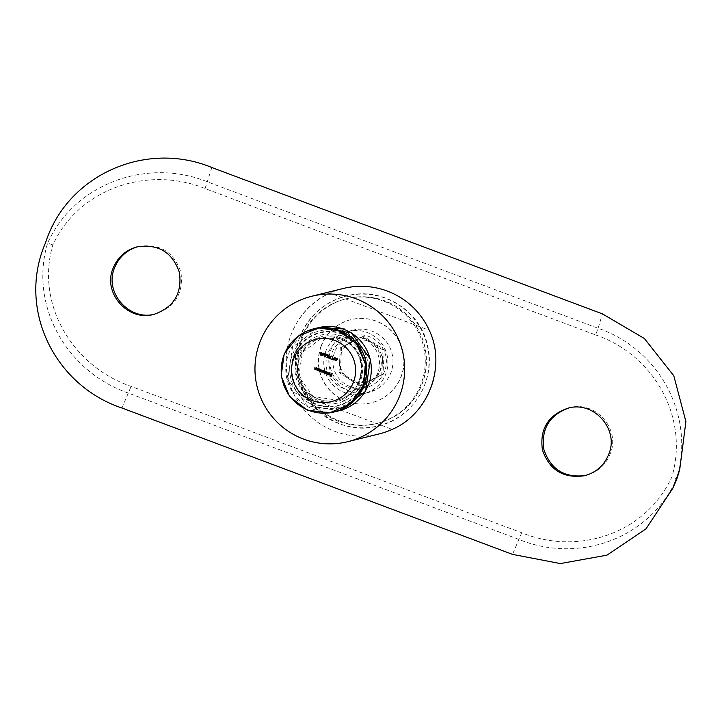 <?xml version="1.0" encoding="UTF-8"?>
<svg xmlns="http://www.w3.org/2000/svg" width="722" height="722" viewBox="0 0 722 722"><rect width="100%" height="100%" fill="white"/><g stroke="black" fill="none" stroke-linecap="round" stroke-linejoin="round"><path stroke-width="0.54" stroke-dasharray="3.61 2.71" d="M318.303 327.707A42.806 42.769 -103.9 0 0 287.04 379.519A42.806 42.769 -103.9 0 0 338.826 410.818M343.158 288.502A74.907 74.844 -103.9 0 0 288.448 379.167A74.907 74.844 -103.9 0 0 379.068 433.949M292.961 392.181L392.208 429.373A74.907 74.844 -103.9 0 0 429.256 330.279L330.017 293.087A74.907 74.844 -103.9 0 0 292.961 392.181C275.226 356.587 292.997 308.655 330.017 293.087M338.636 421.35A64.204 64.15 76.1 0 1 320.315 311.669A64.204 64.15 76.1 0 1 424.392 350.666A64.204 64.15 76.1 0 1 338.636 421.35M350.287 386.64A26.75 26.732 76.1 0 1 353.238 335.613A26.75 26.732 76.1 0 1 385.602 355.179A26.75 26.732 76.1 0 1 350.287 386.64M343.401 388.337A26.75 26.732 76.1 0 1 346.352 337.318A26.75 26.732 76.1 0 1 378.716 356.885A26.75 26.732 76.1 0 1 343.401 388.337M332.192 373.716L331.181 376.37M331.055 376L329.954 375.62M331.452 374.908L330.351 374.528M329.503 372.913L328.546 373.121M330.162 374.086L329.566 372.678L328.411 372.922L329.521 372.687M330.207 374.077L329.692 374.664M329.728 374.655L328.826 374.736L329.728 374.655M328.167 374.059L328.149 373.328M328.194 373.319L329.954 373.96M328.393 373.635L329.467 374.492M328.131 372.191L327.093 374.889M325.053 372.859L324.602 373.987M325.64 371.27L326.398 371.514M325.514 371.604L326.443 371.505L327.021 372.922M327.066 372.913L325.676 373.563M326.335 371.731L325.27 372.227L325.748 373.31L326.813 372.805M324.539 370.873L324.115 372.904M322.725 371.92L321.841 372.128L322.725 371.92M321.931 371.911L321.868 369.89M323.501 370.467L323.266 372.399M319.702 369.041L320.46 369.294M319.575 369.375L320.505 369.285L321.082 370.693M321.128 370.684L319.738 371.334M320.397 369.502L319.332 369.998L319.81 371.081L320.875 370.576M318.88 368.725L318.122 370.693M318.041 370.233L317.166 370.368L318.041 370.233M317.427 368.193L316.904 369.592M316.949 369.583L317.256 370.16M317.301 370.151L318.14 369.872M316.642 367.886L315.92 369.835M315.803 369.393L314.918 369.529L315.803 369.393M315.189 367.354L314.666 368.752M314.711 368.743L315.018 369.321M315.054 369.312L315.893 369.032M336.975 358.148L335.892 358.644L337.021 358.13L337.517 359.24L335.649 360.81M336.912 358.383L336.154 358.735L336.506 359.502L337.264 359.15M334.485 357.372L334.981 357.399M335.026 357.39L335.36 359.114M335.396 359.105L333.997 360.161M334.927 357.625L333.844 358.518L334.403 359.926M332.725 356.632L332.526 359.258M331.398 356.063L329.512 358.121L330.739 358.599M328.411 355.071L328.862 355.107M328.907 355.098L329.241 356.821M329.286 356.812L327.887 357.868M328.808 355.332L327.734 356.235L328.284 357.634M326.416 355.242L327.364 355.621M324.71 353.627L326.515 354.267L324.313 355.63L324.638 356.397M324.683 356.388L325.487 355.973M325.784 356.063L324.575 356.632M322.924 352.959L323.005 353.663L324.223 354.132M324.268 354.123L321.985 355.684M322.914 353.915L322.508 355.016M321.028 352.327L321.525 352.354M321.57 352.345L321.904 354.069M321.949 354.06L320.55 355.125M321.47 352.58L320.397 353.482L320.947 354.881M595.65 334.945C653.527 354.664 689.429 416.829 671.902 476.917C645.712 533.766 578.295 555.877 521.69 532.755L131.115 386.387C73.328 366.65 35.288 305.009 52.832 244.92C79.005 188.081 148.561 165.428 205.066 188.577L595.65 334.945L598.078 328.257L207.494 181.89C147.532 157.423 74.808 183.162 47.607 243.088L45.432 243.061M299.774 337.463C279.36 385.079 329.431 440.339 378.662 425.781C412.813 418.426 436.386 379.962 427.523 345.531C420.637 310.532 381.541 286.246 346.596 295.921C324.223 301.995 308.619 315.848 299.774 337.463M567.952 408.192L569.423 407.831C595.235 400.141 620.884 429.003 610.234 453.804C605.695 465.004 597.654 472.179 586.093 475.356L584.621 475.717M153.976 314.341L155.447 313.98C175.193 307.058 183.677 293.159 180.906 272.275C174.065 252.014 160.022 243.404 138.777 246.446L137.306 246.807M392.208 429.373A74.907 74.844 -103.9 0 0 429.256 330.279M321.055 346.217A42.806 42.769 -103.9 0 0 371.37 402.786A42.806 42.769 -103.9 0 0 402.632 350.973A42.806 42.769 -103.9 0 0 321.055 346.217M321.263 346.163A42.806 42.769 -103.9 0 0 371.577 402.732A42.806 42.769 -103.9 0 0 402.84 350.928A42.806 42.769 -103.9 0 0 321.263 346.163M299.666 337.49A66.884 66.83 -103.9 0 0 378.292 425.872A66.884 66.83 -103.9 0 0 427.135 344.926A66.884 66.83 -103.9 0 0 299.666 337.49M52.832 244.92L47.607 243.088C28.835 306.137 67.263 372.101 128.516 393.12L519.1 539.487C579.161 563.936 649.583 538.756 676.731 478.848C695.557 415.782 659.43 349.249 598.078 328.257L602.455 313.899M676.37 479.498L676.731 478.848L671.902 476.917M359.782 385.927L349.412 379.212A21.398 21.38 -103.9 0 0 370.774 380.304L359.782 385.927L361.027 385.62L340.297 372.191L341.551 347.508L363.527 336.262L384.266 349.692L383.012 374.366L361.027 385.62M381.767 374.682L370.774 380.304A21.398 21.38 -103.9 0 0 382.389 362.336L381.767 374.682L383.012 374.366M383.012 349.999L382.389 362.336A21.398 21.38 -103.9 0 0 372.642 343.284L383.012 349.999L384.266 349.692M362.282 336.569L372.642 343.284A21.398 21.38 -103.9 0 0 351.289 342.192L363.527 336.262M340.297 347.814L351.289 342.192A21.398 21.38 -103.9 0 0 339.674 360.161L340.297 347.814L341.551 347.508M333.059 303.772A64.204 64.15 76.1 0 1 424.563 345.558A64.204 64.15 76.1 0 1 377.669 423.272A64.204 64.15 76.1 0 1 333.059 303.772M332.932 303.809A64.204 64.15 76.1 0 1 424.437 345.594A64.204 64.15 76.1 0 1 377.543 423.309A64.204 64.15 76.1 0 1 332.932 303.809M346.289 332.698A32.102 32.075 76.1 0 1 392.046 353.59A32.102 32.075 76.1 0 1 368.599 392.443A32.102 32.075 76.1 0 1 346.289 332.698M367.29 385.458A25.685 25.658 -103.9 0 0 369.547 341.028A25.685 25.658 -103.9 0 0 329.972 361.28A25.685 25.658 -103.9 0 0 367.29 385.458M370.467 391.107A32.102 32.075 76.1 0 1 325.803 373.752A32.102 32.075 76.1 0 1 348.157 331.362A32.102 32.075 76.1 0 1 370.467 391.107M339.042 372.498L339.674 360.161A21.398 21.38 -103.9 0 0 349.412 379.212L339.042 372.498L340.297 372.191M348.69 405.34L366.424 381.406L365.377 352.327L346.578 331.208L319.115 327.517M339.295 410.701L307.085 405.818L287.708 379.546L292.5 347.201L318.709 327.608M371.884 390.755L376.893 389.519M342.851 332.255A39.385 39.358 -103.9 0 0 290.244 375.62A39.385 39.358 -103.9 0 0 354.087 399.546A39.385 39.358 -103.9 0 0 342.851 332.255M342.399 333.681A37.842 37.815 -103.9 0 0 291.85 375.341A37.842 37.815 -103.9 0 0 353.193 398.327A37.842 37.815 -103.9 0 0 342.399 333.681M342.237 334.169A37.318 37.291 -103.9 0 0 292.392 375.25A37.318 37.291 -103.9 0 0 352.877 397.921A37.318 37.291 -103.9 0 0 342.237 334.169M340.983 337.914A33.275 33.248 -103.9 0 0 296.543 374.547A33.275 33.248 -103.9 0 0 350.477 394.763A33.275 33.248 -103.9 0 0 340.983 337.914M340.694 338.979A32.102 32.075 -103.9 0 0 298.303 376.731A32.102 32.075 -103.9 0 0 361.478 370.918A32.102 32.075 -103.9 0 0 340.694 338.979L322.156 337.779A32.102 32.075 -103.9 0 0 298.709 376.631A32.102 32.075 -103.9 0 0 361.875 370.819A32.102 32.075 -103.9 0 0 322.156 337.779L302.392 352.345L298.709 376.64L313.267 396.423L337.147 400.214C367.02 394.636 369.727 348.004 340.685 338.979M342.21 336.136A35.008 34.981 -103.9 0 0 295.442 374.682A35.008 34.981 -103.9 0 0 352.201 395.945A35.008 34.981 -103.9 0 0 342.21 336.136M205.066 188.577L211.871 167.531M121.955 408.02L131.115 386.387M521.69 532.755L512.53 554.388M359.177 389.257L366.063 387.561M346.352 337.318L353.238 335.613M363.545 393.698L368.599 392.443M348.157 331.362L353.211 330.116"/><path stroke-width="1.08" d="M322.969 353.672L324.223 354.132L321.931 355.666L322.382 353.455L323.194 353.058L322.969 353.672M329.476 358.13L330.649 358.852L328.97 358.229L331.38 356.045L329.476 358.13M332.111 359.105L332.725 356.632L332.111 359.105M333.555 358.446L334.981 357.399L335.36 359.114L333.961 360.17L333.555 358.446L335.026 357.39M334.485 357.372L334.981 357.399M333.997 360.161L333.6 358.437M316.344 367.805L315.884 369.854L314.882 369.538L314.9 367.263L315.018 369.321L316.344 367.805M315.893 369.826L314.882 369.538L314.927 367.281M315.018 369.321L316.38 367.814M318.592 368.644L318.122 370.693L317.12 370.377L317.138 368.112L317.256 370.16L318.592 368.644M318.131 370.666L317.12 370.377L317.175 368.121M317.256 370.16L318.14 369.872L318.628 368.653M319.07 370.648L319.413 368.96L320.46 369.294L321.082 370.693L319.702 371.343L319.07 370.648L320.306 371.379M327.833 372.11L327.093 374.908L327.833 372.11M329.909 373.969L329.458 372.922L328.375 372.931L329.521 372.687L330.162 374.086L328.781 374.745L328.149 373.328L329.954 373.96L329.503 372.913L328.546 373.121M328.573 373.093L329.521 372.687M329.692 374.664L328.122 374.077M334.791 340.441A32.102 32.075 -103.9 0 0 291.914 375.783A32.102 32.075 -103.9 0 0 343.952 395.286A32.102 32.075 -103.9 0 0 334.791 340.441M331.885 373.626L331.181 376.37L329.855 375.882L331.01 376.009L331.317 375.178L330.252 374.79L331.416 374.926L331.885 373.626M325.008 372.877L325.351 371.189L326.398 371.514L327.021 372.922L325.64 373.572L325.008 372.877L325.676 373.563M321.931 371.911L323.212 370.386L323.266 372.399L324.792 370.964L324.07 372.922L323.131 372.633L322.689 371.929L321.795 372.137L321.868 369.89L322.337 371.92M323.618 372.651L322.725 371.92L321.795 372.137L321.904 369.899M337.481 359.249L335.649 360.81L336.596 359.773L335.847 358.653L336.975 358.148L337.481 359.249M335.685 360.783L336.642 359.755L335.847 358.653L336.975 358.148M327.436 356.154L328.862 355.107L329.241 356.821L327.842 357.877L327.436 356.154L328.907 355.098M328.366 355.08L328.862 355.107M328.329 357.904L327.481 356.145M326.38 355.251L327.364 355.621L326.299 355.477M324.268 355.639L324.638 356.397L325.748 356.072L324.539 356.641L324.016 355.549L325.803 354.322L324.683 353.618L326.47 354.276L324.268 355.639M324.638 356.397L325.487 355.973M324.575 356.632L324.016 355.549M320.099 353.401L321.525 352.354L321.904 354.069L320.505 355.134L320.099 353.401L321.57 352.345M321.028 352.327L321.525 352.354M320.992 355.161L320.144 353.392M338.961 330.315A42.806 42.769 -103.9 0 0 282.446 380.647A42.806 42.769 -103.9 0 0 366.668 372.886A42.806 42.769 -103.9 0 0 338.961 330.315M334.232 411.955L338.826 410.818A42.806 42.769 -103.9 0 0 343.546 329.178A42.806 42.769 -103.9 0 0 318.303 327.707L313.709 328.844M356.045 298.809A74.907 74.844 -103.9 0 0 257.149 386.893A74.907 74.844 -103.9 0 0 404.537 373.319A74.907 74.844 -103.9 0 0 356.045 298.809M347.769 441.674L379.068 433.949A74.907 74.844 -103.9 0 0 392.208 429.373C428.688 413.932 446.458 366 429.256 330.279A74.907 74.844 -103.9 0 0 343.158 288.502L311.859 296.237M331.19 376.342L329.855 375.882M331.317 375.178L331.01 376.009M331.362 375.169L330.252 374.79M331.921 373.644L331.416 374.926M329.503 372.913L328.582 373.112L329.503 372.913M328.411 372.922L329.566 372.678M329.728 374.655L328.826 374.736M328.167 374.059L328.194 373.319M328.862 374.501L329.846 374.167L328.348 373.644L328.862 374.501L329.801 374.186L328.348 373.644M326.876 374.808L327.869 372.119M324.395 373.888L325.387 371.198M326.335 371.731L325.225 372.236L325.712 373.319L326.777 372.814L326.335 371.731M325.712 373.319L326.813 372.805L326.29 371.74L325.225 372.236M322.725 371.92L321.841 372.128M321.976 371.902L323.239 370.395M323.312 372.39L324.575 370.882M318.736 370.9L319.44 368.969M320.333 371.379L319.738 371.334M319.765 371.09L320.875 370.576L319.81 371.081L320.875 370.576L320.397 369.502L319.286 370.016L319.765 371.09L320.83 370.594L320.351 369.511L319.286 370.016M318.041 370.233L317.166 370.368M317.301 370.151L318.14 369.872L317.301 370.151M315.803 369.393L314.918 369.529M315.054 369.312L315.893 369.032L315.054 369.312M335.892 358.644L337.021 358.13M336.461 359.511L337.264 359.15L336.506 359.502L337.264 359.15L336.912 358.383L336.154 358.735L336.867 358.401L336.109 358.744L336.461 359.511L337.219 359.159L336.867 358.401L336.109 358.744M334.087 359.908L335.152 359.005L334.927 357.625L333.808 358.536L334.421 359.926M334.042 359.917L335.107 359.014L334.882 357.634L334.151 357.886M332.291 359.448L331.75 359.267M331.795 359.258L332.752 356.641M330.658 358.825L328.97 358.229M329.015 358.22L331.398 356.063M328.357 357.904L327.887 357.868M327.968 357.616L329.033 356.713L328.808 355.332L327.689 356.244L328.302 357.634M327.932 357.625L328.997 356.722L328.808 355.332L328.041 355.594M327.292 355.82L326.335 355.468M324.683 356.388L325.532 355.964L324.683 356.388M324.052 355.54L325.803 354.322M325.848 354.312L324.584 353.87M321.976 355.657L322.608 353.825M322.96 352.968L322.698 353.572M322.463 355.025L323.691 354.204L322.869 353.924L322.463 355.025L323.646 354.213L322.869 353.924M321.019 355.152L320.55 355.125M320.631 354.863L321.696 353.96L321.47 352.58L320.351 353.491L320.947 354.881M320.586 354.872L321.66 353.97L321.434 352.589L320.703 352.85M585.361 475.527C564.532 478.117 550.715 469.462 543.901 449.58C540.977 429.103 549.225 415.258 568.656 408.029M138.055 246.635C126.774 249.956 118.922 257.095 114.491 268.033C104.031 292.437 129.166 321.11 154.679 314.16M608.772 454.165C604.242 465.356 596.192 472.54 584.621 475.717C563.485 478.74 549.424 470.148 542.43 449.941C539.533 429.085 548.043 415.168 567.952 408.192C593.746 400.502 619.422 429.364 608.772 454.165M602.455 313.899L211.871 167.531C146.223 140.14 67.236 174.498 45.432 243.061C16.931 308.881 54.34 385.44 121.955 408.02L512.53 554.388L560.371 563.575L606.958 555.164L646.019 528.82L672.787 488.316L679.691 469.724L685.9 421.567L673.797 375.774L644.394 338.519L602.455 313.899M113.038 268.394C102.416 293.105 128.299 322.003 153.976 314.341C173.731 307.41 182.224 293.511 179.444 272.636C172.585 252.375 158.542 243.765 137.306 246.807C125.682 249.992 117.587 257.185 113.038 268.394M676.37 479.498L676.731 478.848L676.37 479.498M338.122 330.523L356.325 343.537L365.485 363.924L363.148 386.126L349.935 404.085L329.485 412.903L307.373 410.177L289.648 396.649L281.147 375.991L284.206 353.834L298.005 336.226L318.799 327.941L340.928 331.254L358.383 345.242L366.424 366.099L362.868 388.138L348.69 405.34M319.115 327.517L351.334 332.842L370.467 359.267L365.476 391.441L339.295 410.701M318.709 327.608L344.385 328.979M679.691 469.724L676.803 479.209L672.787 488.316"/></g></svg>

